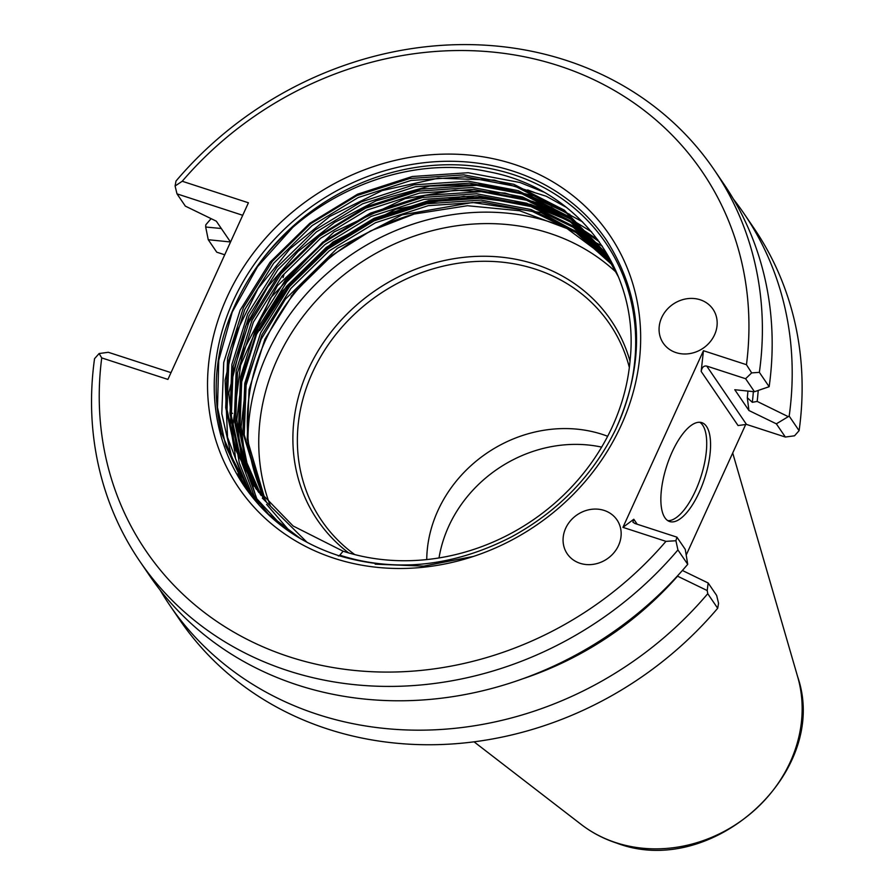 <?xml version="1.0" encoding="UTF-8"?>
<svg xmlns="http://www.w3.org/2000/svg" width="894" height="894" viewBox="0 0 894 894"><rect width="100%" height="100%" fill="white"/><g stroke="black" fill="none" stroke-linecap="round" stroke-linejoin="round"><path stroke-width="1.34" d="M604.154 510.429A30.105 26.652 145.7 0 1 616.994 519.917A30.105 26.652 145.7 0 1 607.127 558.884A30.105 26.652 145.7 0 1 567.243 553.822A30.105 26.652 145.7 0 1 570.417 520.833A30.105 26.652 145.7 0 1 604.154 510.429M700.158 299.769A30.105 26.652 145.7 0 1 712.999 309.246A30.105 26.652 145.7 0 1 703.131 348.224A30.105 26.652 145.7 0 1 663.247 343.151A30.105 26.652 145.7 0 1 666.421 310.173A30.105 26.652 145.7 0 1 700.158 299.769M733.471 199.172A347.542 307.715 145.7 0 1 743.964 213.532A347.542 307.715 145.7 0 1 789.178 416.101L776.35 423.834L748.937 410.514L734.779 389.728L754.469 391.728L745.607 378.721L706.741 366.082C703.779 365.557 701.924 367.345 701.175 371.435L703.444 350.705L746.456 364.696A336.602 298.026 145.7 0 0 558.784 65.765A336.602 298.026 145.7 0 0 182.231 181.258L248.42 202.782L167.916 379.425L101.726 357.913A336.602 298.026 145.7 0 0 289.41 656.844A336.602 298.026 145.7 0 0 665.952 541.351L622.939 527.359L633.801 519.258L632.907 522.163L634.986 523.515L676.914 537.149L685.273 549.408L687.721 564.315A347.542 307.715 145.7 0 1 149.544 575.591L139.766 561.231A347.542 307.715 145.7 0 1 94.552 358.662L99.122 353.532L108.308 352.292L171 372.642M703.444 350.705L622.939 527.359M182.231 181.258L175.09 185.997L175.984 181.069A347.542 307.715 145.7 0 1 714.161 169.782A347.542 307.715 145.7 0 1 759.364 372.351L751.664 372.899L746.456 364.696M759.364 372.351L769.153 386.711A347.542 307.715 145.7 0 0 723.939 184.153L714.161 169.782M754.469 391.728L769.153 386.711M748.937 410.514L747.306 397.729L752.323 402.322L757.173 401.417L787.726 416.403M242.71 215.298L177.001 193.864L185.36 206.134L216.314 221.176L230.496 241.972L208.246 239.715L205.687 227.02L221.31 228.506M758.201 390.589A317.806 281.375 145.7 0 1 757.173 401.417M205.687 227.02L205.799 224.819A347.542 307.715 145.7 0 1 211.129 218.65M701.175 371.435L738.053 425.544L746.479 424.404L785.357 437.043L776.35 423.834M785.357 437.043L794.531 435.803L799.102 430.673L789.178 416.101M743.964 213.532L753.899 228.104A347.542 307.715 145.7 0 1 799.102 430.673M751.664 372.899L745.607 378.721M208.246 239.715L216.75 252.186L224.718 254.779M177.001 193.864L175.09 185.997M706.517 426.427A51.997 19.947 -72 0 1 702.17 485.286A51.997 19.947 -72 0 1 669.64 521.537A51.997 19.947 -72 0 1 666.745 465.919A51.997 19.947 -72 0 1 701.79 422.638A51.997 19.947 -72 0 1 706.517 426.427M686.346 554.749L745.819 424.225M682.379 570.473L708.16 582.989L716.664 595.471L718.564 603.338L717.681 608.266A347.542 307.715 145.7 0 1 179.504 619.553L169.569 604.981A347.542 307.715 145.7 0 1 160.037 589.962M708.16 582.989L707.21 590.554L677.339 576.071M677.496 576.261A317.806 281.375 145.7 0 1 521.671 679.149M707.21 590.554L707.746 593.694A347.542 307.715 145.7 0 1 169.569 604.981M707.746 593.694L717.681 608.266M676.914 537.149L675.92 540.758L677.931 549.944L687.721 564.315M677.931 549.944A347.542 307.715 145.7 0 1 139.766 561.231M665.952 541.351L675.92 540.758M99.122 353.532L101.726 357.913M283.923 274.704L283.029 277.621M232.552 413.319A8.761 3.062 -169.5 0 0 229.903 412.849M667.796 520.654A51.997 19.947 108 0 0 699.253 481.587A51.997 19.947 108 0 0 702.673 425.186A51.997 19.947 108 0 0 699.779 422.27M439.021 557.945A128.624 113.884 145.7 0 1 601.651 447.112M426.74 559.577A128.624 113.884 145.7 0 1 607.663 436.272M354.784 554.593A174.375 154.394 145.7 0 1 350.079 551.039A174.375 154.394 145.7 0 1 378.698 294.696A174.375 154.394 145.7 0 1 627.756 361.813A174.375 154.394 145.7 0 1 629.342 367.49M348.705 552.939A177.537 157.188 145.7 0 1 375.692 290.282A177.537 157.188 145.7 0 1 630.024 361.221M266.11 501.445A210.716 186.567 145.7 0 1 414.201 214.035L467.428 205.732L519.649 210.749L567.031 228.551L606.702 258.02M324.276 261.696L291.109 296.272M282.817 526.845L244.252 485.23L221.488 433.132C209.364 381.481 218.058 330.836 247.571 281.208C295.568 200.01 400.277 152.55 488.113 171.67C577.49 187.986 639.657 269.787 630.192 359.243A210.716 186.567 145.7 0 1 343.117 551.207L293.131 526.007L253.717 485.476L234.686 447.928L225.713 407.653L227.579 358.148L243.436 307.603L272.346 261.305L310.743 223.69L356.918 195.585L409.709 178.509L463.863 174.866L513.894 184.332L564.259 210.112L604.109 251.27L618.48 276.95M473.529 556.392L423.734 566.125L375.189 564.17M255.896 488.593L238.363 452.453L230.015 413.956L231.881 364.461L247.727 313.917L276.637 267.608L315.046 229.993L361.221 201.888L414 184.823L468.165 181.18L518.196 190.645L568.528 216.404L608.378 257.539L613.016 264.725M307.145 542.401L262.322 498.103M258.165 491.678L242.062 456.979L234.306 420.269L236.172 370.764L252.03 320.22L280.94 273.922L319.337 236.295L365.512 208.201L418.303 191.126L472.468 187.483L522.487 196.948L569.757 220.505L608.278 257.695M290.818 532.455L266.613 504.395M260.489 494.706L245.772 461.494L238.609 426.572L240.475 377.078L256.332 326.533L285.242 280.224L323.639 242.609L369.814 214.504L422.605 197.44L476.759 193.786L526.789 203.262L572.495 225.735L610.244 260.97M262.903 497.679L242.911 432.875L244.766 383.381L260.623 332.836L289.533 286.538L327.942 248.912L374.117 220.818L426.896 203.743L481.061 200.1L531.081 209.565L575.211 230.965L612.133 264.3M265.384 500.606L247.202 439.189L249.068 389.683L264.926 339.139L293.835 292.841L332.233 255.226L370.608 230.898L414.201 214.035M254.377 486.437L235.804 449.313L227.031 409.586L228.898 360.092L244.755 309.547L273.665 263.238L312.062 225.623L358.237 197.518L411.028 180.454L465.182 176.811L515.212 186.276L565.556 212.034L605.394 253.17L615.709 270.435M256.589 489.554L239.491 453.85L231.334 415.9L233.2 366.395L249.057 315.85L277.967 269.552L316.364 231.926L362.539 203.832L415.319 186.757L469.484 183.114L519.515 192.579L569.88 218.359L609.73 259.517M258.869 492.616L243.202 458.365L235.625 422.203L237.491 372.709L253.348 322.164L282.258 275.855L320.667 238.24L366.842 210.135L419.621 193.07L473.786 189.416L523.806 198.893L570.596 222.114L608.881 258.701M261.227 495.622L246.923 462.88L239.927 428.505L241.793 379.011L257.651 328.467L286.561 282.169L324.958 244.543L371.133 216.437L423.924 199.373L478.078 195.73L528.108 205.195L573.322 227.344L610.837 261.987M263.652 498.584L244.23 434.819L246.096 385.314L261.953 334.769L290.852 288.471L329.26 250.856L375.435 222.751L428.215 205.676L482.38 202.033L532.411 211.498L576.038 232.585L612.703 265.328M343.117 551.207L339.798 555.163A4.381 1.676 -72 0 1 338.323 555.945M334.3 558.337A224.405 198.68 145.7 0 1 298.305 207.296A224.405 198.68 145.7 0 1 639.668 318.275A224.405 198.68 145.7 0 1 334.3 558.337M747.306 397.729A308.475 273.117 -34.3 0 0 747.932 391.069M752.323 402.322A312.844 276.995 -34.3 0 0 753.363 391.617M706.741 366.082L746.479 424.404M242.095 215.029L242.542 215.677M633.801 519.258L637.198 524.242M732.711 453.012L797.694 676.881A136.38 120.757 145.7 0 1 755.575 809.26A136.38 120.757 145.7 0 1 615.977 842.684A136.38 120.757 145.7 0 1 581.167 824.436L474.01 741.796M270.491 506.216A212.906 188.511 145.7 0 1 358.863 263.853A212.906 188.511 145.7 0 1 616.413 272.525M248.096 446.564A221.667 196.255 145.7 0 1 350.124 255.494A221.667 196.255 145.7 0 1 565.22 227.579M247.571 281.208A216.739 191.897 145.7 0 1 526.823 179.549A216.739 191.897 145.7 0 1 614.346 432.115M420.359 564.27A216.739 191.897 145.7 0 1 339.798 555.163M244.61 486.694A218.929 193.842 145.7 0 1 316.364 203.229A218.929 193.842 145.7 0 1 606.434 240.117C643.132 297.724 646.273 360.684 615.877 428.975C593.147 475.284 558.404 511.223 511.659 536.802C453.381 566.718 395.304 572.853 337.429 555.23C298.115 542.133 267.172 519.291 244.61 486.694M252.935 497.321L248.297 490.582M257.695 502.64L238.24 437.87L240.173 386.633L256.578 334.3L286.493 286.371L326.232 247.426L374.016 218.326L428.651 200.647L484.704 196.859L536.478 206.648L569.377 221.008L599.282 241.793M300.842 538.881L268.524 514.184L242.933 482.548L225.746 446.095L217.499 407.429L218.751 360.371L232.25 312.028L257.539 266.68L292.081 228.193M252.488 496.74L231.58 456.812L221.801 413.732L223.723 362.495L240.128 310.162L270.044 262.233L309.782 223.288L357.578 194.188L412.201 176.509L468.255 172.721L520.029 182.521L543.496 191.987M252.745 497.064L250.935 494.203M527.594 189.93L534.277 192.4M254.399 499.154L253.259 497.232M234.53 450.755L230.395 426.349L232.317 375.111L248.722 322.779L278.637 274.849L318.387 235.893L366.171 206.805L420.795 189.126L476.848 185.337L528.622 195.127L569.925 214.459M256.466 501.657L255.662 500.215M239.402 367.982L270.39 298.171L322.678 242.207L370.462 213.107L425.097 195.428L481.151 191.651L532.925 201.441L574.227 220.762M258.735 504.294L258.131 503.154M259.651 330.501L288.963 285.354L326.981 248.51L374.765 219.421L429.399 201.742L485.453 197.954L537.227 207.743L563.075 218.382M797.694 676.881C830.481 771.835 712.417 879.528 616.782 843.131C603.696 838.863 591.828 832.638 581.167 824.436M604.12 251.292L605.439 253.225M602.288 246.163L540.971 212.548L472.568 202.48L402.088 214.862L337.306 248.331L285.409 299.121L261.149 339.262L246.152 382.52L241.156 426.784L246.398 469.931L258.869 504.439M597.695 239.614L566.271 218.717L530.623 204.368L463.863 196.289L395.584 209.308L332.914 242.095L282.381 291.153L257.573 331.428L242.151 374.932L236.854 419.532L241.95 463.036L256.131 501.243M591.593 231.837L551.285 207.229L505.009 193.082L455.37 190.165L405.138 198.624L334.099 231.937L277.33 285.812L242.106 353.242L232.932 425.555L239.324 463.058L253.348 497.835M582.597 221.868L535.093 196.065L483.755 184.477L429.589 186.086L376.151 200.781L334.602 222.427L297.925 251.527L267.764 286.75L245.492 326.444L228.808 392.891L235.502 458.421L250.432 494.058M566.74 207.553L546.223 196.233L494.315 180.107L438.306 178.185L382.151 190.578L329.841 216.415L289.913 248.878L258.064 288.505L236.05 333.104L225.098 380.207L227.534 437.255L247.068 489.398M237.86 473.898L241.704 481.207"/></g></svg>
